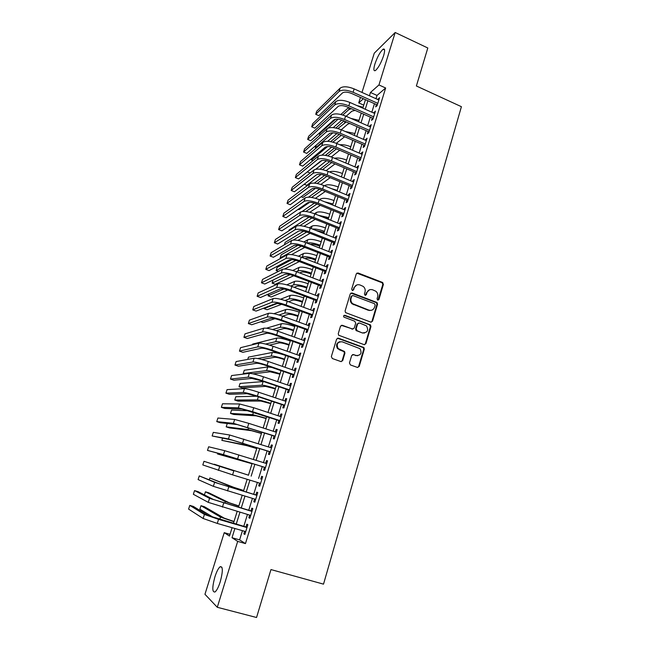 <?xml version="1.0" encoding="UTF-8"?>
<svg xmlns="http://www.w3.org/2000/svg" width="650" height="650" viewBox="0 0 650 650"><rect width="100%" height="100%" fill="white"/><g stroke="black" fill="none" stroke-linecap="round" stroke-linejoin="round"><path stroke-width="0.97" d="M377.715 300.113L378.95 299.479L383.411 284.367L382.484 282.425L358.077 272.984L356.281 273.886L351.691 289.104L352.349 290.477L353.616 289.835L354.209 287.861C355.314 285.179 357.24 284.213 359.97 284.952L363.244 286.431C364.951 287.926 365.544 289.778 365.016 291.98L364.431 293.954L365.089 295.319L366.34 294.678L366.925 292.711C368.014 290.038 369.923 289.063 372.629 289.803L375.83 291.233C377.561 292.711 378.162 294.572 377.642 296.798L377.065 298.756L377.715 300.113M377.991 300.178L382.809 284.554L382.208 282.799L356.834 273.122M352.706 290.542L354.209 287.861M365.398 295.384L366.348 292.89L366.925 292.711M214.898 576.891C216.621 571.577 218.359 568.197 220.123 566.735C222.991 566.166 223.039 571.179 220.252 581.758C218.522 587.121 216.775 590.525 215.02 591.979C212.136 592.426 212.095 587.397 214.898 576.891M374.904 64.025C377.414 56.794 380.136 51.862 383.069 49.229C384.922 48.336 385.101 50.489 383.622 55.689C381.071 62.993 378.349 67.941 375.44 70.525C373.571 71.394 373.392 69.225 374.904 64.025M349.456 362.968L350.407 364.934L357.402 367.421L359.214 366.438L364.309 349.156L363.911 347.547L338.447 338.179L336.602 339.137L331.362 356.541L332.321 358.524L340.868 361.554L342.704 360.571L344.931 353.129L344.581 351.569L338.114 348.522C336.196 344.053 337.529 341.803 342.119 341.778L360.027 348.684C362.115 353.153 360.839 355.436 356.216 355.542L353.486 354.567L351.666 355.542L349.456 362.968M361.993 92.422L374.27 53.178L395.184 32.5L427.806 47.994L416.382 85.987L461.411 106.689L323.513 584.147L270.969 569.571L256.555 617.5L217.287 607.287L204.953 594.287L224.234 532.675L229.474 536.071L232.091 527.686M395.184 32.5L378.95 84.947L370.459 92.471L369.436 95.769M242.45 530.668L239.606 539.882L245.456 543.603L385.653 87.994L378.95 84.947M245.456 543.603L237.681 541.393L217.287 607.287M370.776 322.108L372.556 321.173L377.553 304.224L377.016 302.51L352.056 292.971L350.252 293.889L345.101 310.952L345.548 312.601L370.776 322.108M370.963 326.576L365.918 343.688L364.122 344.646L338.634 335.221L338.268 333.637L340.494 326.243L342.322 325.293L352.438 329.006L354.258 328.055L355.713 323.188L354.762 321.23L343.891 317.111C343.306 315.933 343.631 315.331 344.874 315.307L370.5 324.919L370.963 326.576L370.378 326.706L365.341 343.785L365.918 343.688M376.391 104.544L375.668 106.884L377.089 105.706L379.576 97.654L377.926 99.58M372.247 117.967L371.524 120.323L372.929 119.194L375.432 111.093L373.774 113.035M368.079 131.479L367.348 133.851L368.745 132.771L371.256 124.613L369.59 126.579M363.886 145.072L363.147 147.461L364.528 146.429L367.063 138.222L365.381 140.205M359.661 158.746L358.922 161.151L360.287 160.176L362.838 151.913L361.457 152.929L361.156 153.92M355.412 172.51L354.664 174.931L356.021 174.005L358.589 165.693L357.224 166.652L356.891 167.716M351.138 186.363L350.382 188.801L351.731 187.931L354.307 179.562L352.958 180.464L352.609 181.602M346.832 200.306L346.076 202.751L347.409 201.939L350.001 193.521L348.668 194.366L348.294 195.577M342.501 214.338L341.746 216.799L343.062 216.036L345.67 207.569L344.346 208.357L343.947 209.641M338.146 228.451L337.382 230.929L338.683 230.23L341.315 221.699L339.999 222.438L339.584 223.795M333.759 242.661L332.987 245.156L334.279 244.506L336.928 235.926L335.627 236.608L335.181 238.046M329.347 256.961L328.567 259.472L329.842 258.879L332.507 250.242L331.224 250.868L330.761 252.379M324.902 271.351L324.123 273.877L325.382 273.349L328.063 264.656L326.796 265.224L326.3 266.809M320.434 285.838L319.646 288.381L320.889 287.909L323.586 279.159L322.335 279.671L321.823 281.336M315.933 300.414L315.136 302.973L316.371 302.567L319.085 293.759L317.85 294.206L317.306 295.953M311.399 315.088L310.602 317.671L311.821 317.314L314.551 308.449L313.332 308.839L312.764 310.668M306.841 329.859L306.036 332.451L307.239 332.166L309.993 323.245L308.783 323.57L308.189 325.479M302.25 344.727L301.446 347.336L302.632 347.108L305.402 338.13L304.208 338.398L303.591 340.389M297.635 359.694L296.822 362.318L297.993 362.156L300.779 353.113L299.601 353.316L298.959 355.396M292.979 374.757L292.167 377.398L293.321 377.301L296.124 368.201L294.962 368.339L294.296 370.5M288.299 389.919L287.479 392.584L288.616 392.543L291.444 383.386L290.298 383.459L289.599 385.702M283.587 405.178L282.766 407.859L283.887 407.891L286.731 398.669L285.594 398.678L284.879 401.009M278.85 420.542L278.013 423.247L279.118 423.337L281.978 414.058L280.865 414.001L280.118 416.423M274.072 436.012L273.236 438.734L274.324 438.888L277.201 429.544L276.104 429.431L275.332 431.933M269.262 451.587L268.418 454.317L269.49 454.553L272.391 445.144L271.31 444.957L270.514 447.549M264.428 467.261L263.575 470.015L264.631 470.316L267.548 460.842L266.484 460.59L265.655 463.279M259.545 483.08L258.7 485.818L259.732 486.184L262.673 476.653L261.633 476.32L260.772 479.091M254.613 499.046L253.784 501.727L254.808 502.166L257.766 492.562L256.742 492.164L255.881 494.951M249.657 515.117L248.844 517.741L249.844 518.253L252.826 508.584L251.818 508.121L250.949 510.924M385.653 87.994L377.024 95.428L376.009 98.719M374.473 103.683L371.849 112.182M370.321 117.114L367.656 125.726M366.137 130.634L363.439 139.36M361.936 144.227L359.198 153.083M357.703 157.918L354.933 166.888M353.446 171.689L350.634 180.781M349.164 185.543L346.312 194.764M344.849 199.493L341.957 208.837M340.511 213.525L337.586 222.999M336.139 227.654L333.174 237.25M331.744 241.865L328.738 251.591M327.324 256.173L324.277 266.029M322.871 270.571L319.784 280.564M318.386 285.066L315.258 295.189M313.877 299.65L310.708 309.912M309.343 314.332L306.126 324.732M304.769 329.111L301.511 339.641M300.17 343.988L296.871 354.656M295.539 358.963L292.199 369.777M290.883 374.034L287.495 384.987M286.195 389.204L282.758 400.303M281.466 404.471L277.989 415.724M276.713 419.851L273.195 431.243M271.928 435.321L268.361 446.867M267.109 450.905L263.494 462.605M262.267 466.586L258.602 478.424M257.368 482.414L253.695 494.293M252.428 498.387L248.755 510.274M247.455 514.475L243.783 526.362M244.66 531.302L243.864 533.869L244.847 534.454L247.845 524.721L246.854 524.176L245.984 526.996M230.019 534.324L224.234 532.675M363.748 105.129L358.719 102.887L360.433 97.411M363.399 98.735L358.719 102.887M233.431 523.372L237.153 511.452M238.461 507.236L242.174 495.324M243.457 491.213L247.162 479.31M248.414 475.304L252.111 463.434M253.354 459.436L257.01 447.712M258.269 443.666L261.877 432.087M263.152 427.993L266.711 416.569M268.003 412.433L271.513 401.156M272.813 396.971L276.283 385.848M277.599 381.623L281.027 370.638M282.352 366.364L285.732 355.526M287.072 351.211L290.412 340.519M291.769 336.164L295.051 325.601M296.424 321.206L299.674 310.789M301.056 306.353L304.257 296.075M305.654 291.598L308.815 281.45M310.221 276.933L313.341 266.923M314.754 262.373L317.834 252.493M319.264 247.894L322.303 238.152M323.749 233.521L326.747 223.901M328.201 219.229L331.159 209.739M332.621 205.034L335.538 195.674M337.017 190.938L339.893 181.699M341.38 176.922L344.224 167.806M345.719 162.996L348.522 154.001M350.033 149.159L352.796 140.286M354.315 135.411L357.045 126.661M358.572 121.745L361.262 113.116M362.806 108.168L365.454 99.653M234.886 528.491L232.018 537.721L237.681 541.393M367.892 100.742L365.243 109.257M363.707 114.197L361.026 122.826M359.499 127.733L356.777 136.476M355.266 141.351L352.503 150.215M351 155.058L348.205 164.044M346.71 168.854L343.882 177.962M342.396 182.731L339.527 191.969M338.049 196.706L335.14 206.066M333.678 210.762L330.728 220.252M329.282 224.916L326.292 234.528M324.854 239.151L321.823 248.893M320.401 253.484L317.33 263.356M315.916 267.906L312.804 277.916M311.399 282.425L308.246 292.565M306.857 297.042L303.664 307.312M302.283 311.748L299.041 322.156M297.676 326.552L294.401 337.106M293.044 341.453L289.721 352.146M288.381 356.452L285.009 367.291M283.684 371.556L280.272 382.533M278.964 386.75L275.502 397.873M274.202 402.049L270.701 413.319M269.417 417.454L265.866 428.87M264.591 432.965L260.991 444.527M259.74 448.573L256.092 460.289M254.849 464.287L251.168 476.141M249.917 480.147L246.22 492.05M244.944 496.153L241.239 508.056M239.931 512.265L236.226 524.176M377.024 95.428L370.459 92.471M239.606 539.882L232.018 537.721M378.146 98.865L379.072 99.279M374.01 112.255L374.944 112.669M369.858 125.726L370.793 126.133M365.674 139.279L366.608 139.693M361.457 152.929L362.399 153.327M357.224 166.652L358.166 167.05M352.958 180.464L353.909 180.862M348.668 194.366L349.619 194.764M344.346 208.357L345.304 208.748M339.999 222.438L340.966 222.828M335.627 236.608L336.594 236.998M331.224 250.868L332.199 251.249M326.796 265.224L327.771 265.598M322.335 279.671L323.318 280.044M317.85 294.206L318.833 294.58M313.332 308.839L314.324 309.205M308.783 323.57L309.782 323.936M304.208 338.398L305.207 338.756M299.601 353.316L300.609 353.673M294.962 368.339L295.977 368.688M290.298 383.459L291.314 383.809M285.594 398.678L286.618 399.027M280.865 414.001L281.897 414.342M276.104 429.431L277.136 429.764M271.31 444.957L272.35 445.282M266.484 460.59L267.532 460.915M258.7 485.818L259.748 486.135M253.784 501.727L254.841 502.036M248.844 517.741L249.909 518.05M243.864 533.869L244.936 534.17M369.493 289.811L366.348 292.89M356.712 285.001L353.657 288.056M371.239 322.189L371.971 321.303L376.959 304.387L376.423 302.673L350.878 293.069M375.196 305.086L374.538 303.721L352.966 295.563L351.699 296.205L351.073 298.293C350.553 300.381 351.065 302.169 352.609 303.672L368.875 310.123C371.597 310.83 373.498 309.847 374.579 307.166L375.196 305.086M352.072 295.677L351.699 296.205M371.183 310.334L368.29 310.269L352.056 303.834C350.512 302.339 350.001 300.552 350.521 298.464L351.146 296.384M364.512 344.727L365.341 343.785M352.926 329.087L341.266 325.333M370.378 326.706L369.444 324.756L344.021 315.388M362.863 332.832C367.591 332.67 368.786 330.354 366.462 325.877L359.442 322.961L357.638 323.903L356.184 328.762L357.126 330.728L362.294 332.946L364.536 333.036M358.386 323.001L357.638 323.903M362.57 333.036L356.046 330.509L355.623 328.884L357.069 324.033M357.654 355.761L352.552 354.567M339.901 341.681C336.473 342.932 335.701 345.248 337.577 348.619L339.755 349.651M341.226 361.636L342.16 360.644L344.378 353.21L344.037 351.65L339.219 349.733M357.711 367.486L358.646 366.494L363.732 349.245L363.334 347.644L337.431 338.195M355.111 110.394L351.91 111.174L346.109 116.285M341.803 120.071L333.223 127.619M319.215 135.809L320.044 133.218L335.562 119.251M340.86 114.481L348.595 107.518M328.161 128.082L338.073 119.226M342.802 115.009L348.684 109.753L351.284 108.704M356.801 105.511L363.074 107.299M340.113 88.156L339.048 91.504L315.721 114.303L316.729 111.191L340.113 88.156C343.062 86.125 347.742 86.377 354.144 88.904L378.852 99.994M339.048 91.504C341.989 89.497 346.669 89.757 353.08 92.276L377.812 103.35M377.317 104.959L351.748 93.527C347.49 91.853 344.378 91.674 342.404 92.999L318.866 115.668L315.721 114.303M349.749 123.476L347.839 124.15L341.258 129.756M336.814 133.534L327.681 141.31M335.822 128.026L343.947 120.941M316.233 145.121L315.299 148.054L332.922 132.819M337.878 128.537L346.239 121.94M350.911 118.389L359.003 120.372M315.299 148.054L315.908 148.314M344.622 136.76L336.318 143.301M331.711 147.087L321.896 155.147M330.671 141.659L339.243 134.444M312.041 158.243L311.48 159.998L327.6 146.551M332.873 142.155L341.283 135.322M345.264 131.487L354.9 133.526M311.48 159.998L312.991 160.631M339.731 150.256L331.281 156.926M326.471 160.729L315.697 169.252M325.39 155.382L334.466 148.013M307.824 171.446L321.969 160.501M327.754 155.846L336.456 148.866M339.804 144.779C342.989 144.463 346.653 145.121 350.781 146.762M307.645 172.006L310.148 173.038M334.986 163.922L326.129 170.641M321.076 174.476L306.792 185.315L304.192 184.251M319.963 169.195L329.615 161.671M322.514 169.626L331.703 162.541M334.506 158.259C337.691 157.584 341.729 158.194 346.629 160.087M335.839 101.571L334.766 104.934L311.691 126.815L312.699 123.679L335.839 101.571C338.764 99.637 343.452 99.921 349.887 102.44L374.701 113.449M334.766 104.934C337.691 103.025 342.371 103.317 348.814 105.836L373.661 116.829M373.181 118.381L347.49 107.031C343.216 105.365 340.104 105.162 338.146 106.429L314.844 128.172L311.691 126.815M331.541 115.066L330.468 118.454L307.645 139.401L308.652 136.24L331.541 115.066C334.449 113.222 339.129 113.555 345.597 116.058L370.524 126.986M330.468 118.454C333.369 116.634 338.049 116.976 344.516 119.478L369.476 130.39M369.013 131.885L343.208 120.616C338.918 118.958 335.798 118.731 333.856 119.933L310.806 140.741L307.645 139.401M327.218 128.651L326.137 132.064L303.566 152.051L304.59 148.882L327.218 128.651C330.102 126.896 334.791 127.27 341.274 129.764L366.324 140.611M326.137 132.064C329.014 130.333 333.702 130.707 340.194 133.201L365.267 144.032M364.821 145.478L338.902 134.29C334.588 132.641 331.476 132.389 329.542 133.526L306.743 153.392L303.566 152.051M322.871 142.317L321.774 145.754L299.463 164.783L300.495 161.59L322.871 142.317C325.731 140.66 330.419 141.074 336.936 143.553L362.099 154.318M321.774 145.754C324.634 144.113 329.322 144.536 335.839 147.014L361.034 157.763M360.604 159.153L334.563 148.054C330.233 146.412 327.113 146.128 325.203 147.209L302.664 166.107L299.463 164.783M330.176 177.661L320.856 184.429M315.469 188.338L302.924 197.446L301.153 196.731M314.34 183.121L324.667 175.411M317.135 183.495L326.885 176.296M339.576 176.166L341.404 176.849M329.396 171.917C332.329 170.812 336.684 171.332 342.452 173.485M318.492 156.073L317.387 159.526L295.344 177.588L296.376 174.379L318.492 156.073C321.327 154.513 326.016 154.96 332.556 157.438L357.841 168.114M317.387 159.526C320.223 157.982 324.919 158.446 331.459 160.916L356.769 171.576M356.363 172.916L330.192 161.907C325.853 160.266 322.733 159.957 320.832 160.972L298.553 178.904L295.344 177.588M325.284 191.474L315.429 198.299M309.562 202.353L299.033 209.649L298.196 209.308M308.466 197.178L319.613 189.231M324.472 185.77L324.846 185.494C327.559 184.202 332.028 184.697 338.252 186.964M311.594 197.446L321.994 190.117M331.338 188.597L337.196 190.352M314.08 169.918L312.975 173.396L291.192 190.466L292.232 187.241L314.08 169.918C316.899 168.447 321.596 168.943 328.161 171.405L353.559 182M312.975 173.396C315.786 171.949 320.483 172.453 327.056 174.907L352.479 185.486M352.089 186.761L325.804 175.841C321.441 174.208 318.321 173.875 316.436 174.826L294.418 191.774L291.192 190.466M320.312 205.351L309.831 212.249M302.128 211.486L314.438 203.133M319.491 199.704L320.613 198.941C323.31 197.738 327.779 198.266 334.027 200.533M305.841 211.494L317.013 204.019M324.618 201.784L332.963 203.938M309.652 183.852L308.539 187.346L287.024 203.426L288.072 200.176L309.652 183.852C312.439 182.471 317.135 183.016 323.733 185.461L349.245 195.975M308.539 187.346C311.326 185.998 316.022 186.542 322.619 188.996L348.164 199.477M347.791 200.696L321.376 189.865C317.005 188.248 313.877 187.874 312.008 188.768L290.257 204.718L287.024 203.426M328.364 218.693L322.66 217.011M315.242 219.31L304.029 226.273M288.827 230.88L289.12 229.962L309.124 217.116M314.421 213.712L316.355 212.469C319.028 211.356 323.505 211.924 329.769 214.183M299.804 225.664L311.927 217.994M318.386 215.296L328.705 217.604M305.183 197.868L304.07 201.386L282.823 216.458L283.879 213.192L305.183 197.868C307.954 196.593 312.65 197.178 319.272 199.615L344.914 210.031M304.07 201.386C306.832 200.135 311.529 200.728 318.159 203.166L343.826 213.566M343.468 214.719L316.932 203.986C312.536 202.369 309.408 201.971 307.556 202.8L286.073 217.742L282.823 216.458M324.098 232.391L316.111 230.498M310.066 233.326L297.96 240.394M284.375 244.798L285.155 242.361L303.631 231.189M309.238 227.793L312.073 226.078C314.722 225.054 319.199 225.672 325.496 227.914M293.272 240.045L306.719 232.042M312.488 229.068C315.64 228.816 319.613 229.588 324.415 231.359M300.698 211.981L299.569 215.524L278.606 229.564L279.662 226.281L300.698 211.981C303.444 210.803 308.141 211.429 314.787 213.858L340.543 224.185M299.569 215.524C302.307 214.37 307.003 215.004 313.666 217.433L339.454 227.736M339.113 228.841L312.455 218.197C308.035 216.588 304.915 216.158 303.071 216.921L281.873 230.839L278.606 229.564M319.8 246.179L319.142 245.919C315.25 244.498 312.317 244.002 310.334 244.408M304.761 247.414L291.549 254.613M301.356 246.171L280.174 257.952L281.174 254.824L297.911 245.351M303.916 241.954L307.767 239.777C310.391 238.842 314.868 239.501 321.189 241.735M306.946 243.092C309.757 242.369 314.145 243.076 320.109 245.204M280.174 257.952L280.93 258.237M296.173 226.176L295.043 229.743L274.357 242.751L275.421 239.444L296.173 226.176C298.894 225.103 303.599 225.769 310.277 228.191L336.156 238.428M295.043 229.743C297.757 228.694 302.453 229.377 309.14 231.79L335.051 242.003M334.726 243.043L307.946 232.489C303.509 230.888 300.381 230.433 298.561 231.132L277.639 244.018L274.357 242.751M315.477 260.049L314.811 259.789C310.546 258.269 307.515 257.782 305.727 258.318L305.077 258.643M299.317 261.552L284.546 269.002M295.807 260.382L276.161 270.506L277.16 267.361L291.882 259.626M298.431 256.181L303.428 253.557C306.036 252.72 310.513 253.411 316.851 255.645M301.697 257.343L302.339 257.01C304.939 256.197 309.416 256.904 315.77 259.131M276.161 270.506L278.436 271.367M291.623 240.467L290.485 244.059L270.083 256.019L271.156 252.696L291.623 240.467C294.32 239.501 299.024 240.216 305.727 242.613L331.736 252.761M290.485 244.059C293.174 243.108 297.879 243.839 304.59 246.236L330.623 256.36M330.322 257.335L303.412 246.886C298.959 245.294 295.831 244.806 294.019 245.432L273.382 257.27L270.083 256.019M311.131 274.007L310.464 273.748C306.174 272.236 303.144 271.716 301.373 272.196L299.723 272.959M293.694 275.746L275.234 284.286L272.123 283.132L290.022 274.658M292.744 270.481L299.065 267.418C301.649 266.679 306.126 267.418 312.496 269.636M273.13 279.988L272.123 283.132M296.335 271.676L297.968 270.904C300.544 270.181 305.021 270.928 311.399 273.146M287.048 254.857L285.894 258.464L265.785 269.36L266.866 266.021L287.048 254.857C289.721 253.988 294.418 254.743 301.153 257.132L327.283 267.191M285.894 258.464C288.559 257.619 293.264 258.391 300.007 260.78L326.162 270.806M325.886 271.724L298.846 261.373C294.369 259.789 291.241 259.269 289.453 259.821L269.092 270.611L265.785 269.36M369.752 310.554L368.981 310.156M306.759 288.048L306.085 287.796C301.779 286.293 298.748 285.748 296.993 286.154L294.214 287.324M287.812 290.006L271.188 296.977L268.068 295.823L283.92 289.014M286.812 284.838L294.669 281.377C297.237 280.727 301.714 281.507 308.108 283.717M268.669 293.938L268.068 295.823M290.802 286.065L293.572 284.879C296.124 284.253 300.601 285.041 307.003 287.251M302.356 302.185L301.673 301.933C297.359 300.438 294.32 299.861 292.581 300.202L288.502 301.73M281.58 304.322L267.126 309.733L263.981 308.596L277.298 303.485M280.564 299.244L290.249 295.409C292.793 294.864 297.269 295.685 303.688 297.887M264.184 307.97L263.981 308.596M285.041 300.511L289.144 298.935C291.679 298.415 296.156 299.244 302.583 301.446M297.919 316.404L297.245 316.16C292.906 314.673 289.868 314.064 288.145 314.34L282.547 316.176L309.189 325.837M274.861 318.695L263.031 322.562L260.723 321.742M273.869 313.698L285.805 309.538C288.324 309.091 292.801 309.961 299.244 312.146M278.996 315.006L284.692 313.089C287.202 312.658 291.679 313.536 298.131 315.729M293.459 330.72L292.776 330.476C288.421 328.998 285.391 328.356 283.676 328.567L276.242 330.639M267.174 333.166L258.562 335.343M266.451 328.217L281.336 323.757C283.822 323.408 288.308 324.317 294.775 326.495M272.553 329.526L280.207 327.324C282.693 326.999 287.178 327.925 293.654 330.102M288.974 345.126L288.291 344.882C283.912 343.411 280.881 342.745 279.183 342.883L269.433 345.109M252.428 344.76L252.639 344.086L276.827 338.065C279.297 337.813 283.782 338.772 290.274 340.941M265.558 344.045L275.697 341.656C278.159 341.429 282.644 342.396 289.144 344.565M284.456 359.621L283.766 359.377C279.378 357.914 276.339 357.224 274.658 357.289L261.869 359.531M247.748 359.401L248.471 357.126L272.301 352.463C274.121 352.276 277.737 352.999 283.148 354.624M257.636 358.54L271.164 356.07C273.601 355.948 278.078 356.964 284.611 359.125M279.914 374.205L270.108 371.792L252.996 373.839M267.735 366.949L266.598 370.581L243.23 373.539L244.278 370.248L267.735 366.949L271.716 367.429M266.598 370.581C269.002 370.565 273.488 371.629 280.044 373.774M243.23 373.539L244.489 373.961M275.34 388.887L265.533 386.384L242.222 387.822L239.005 386.75L261.999 385.19C264.387 385.271 268.873 386.384 275.454 388.521M239.005 386.75L240.061 383.435L263.526 381.526M270.733 403.658L260.918 401.066L237.989 401.107L234.756 400.043L257.376 399.888C259.732 400.075 264.217 401.237 270.831 403.358M234.756 400.043L235.82 396.711L256.766 396.24M266.102 418.535L256.287 415.846L233.732 414.464L230.482 413.408L252.72 414.676L266.175 418.299M230.482 413.408L231.554 410.061L248.901 410.767M261.438 433.501L251.615 430.714L229.45 427.895L226.184 426.847L248.032 429.569L261.487 433.331M226.184 426.847L227.264 423.483L237.388 424.564M256.742 448.565L246.919 445.689L221.861 440.375L243.311 444.551L256.774 448.459M222.519 438.327L221.861 440.375M252.021 463.726L217.514 453.976L252.029 463.694M217.734 453.277L217.514 453.976M248.454 475.166L214.24 464.23L248.446 475.183M243.677 490.498L233.838 487.354L209.844 477.969L230.189 486.257L243.653 490.587M209.844 477.969L209.3 479.676M238.867 505.936L229.019 502.694L208.756 492.781L205.424 491.798L225.355 501.605L238.818 506.098M205.424 491.798L204.433 494.894M234.024 521.479L224.177 518.131L204.327 506.675L200.98 505.7L220.496 517.059L233.951 521.706M200.98 505.7L199.867 509.194L213.818 517.636M282.441 269.336L281.279 272.967L261.463 282.791L262.551 279.427L282.441 269.336C285.082 268.564 289.786 269.376 296.554 271.749L322.806 281.71M281.279 272.967C283.92 272.228 288.624 273.049 295.392 275.421L321.677 285.35M321.417 286.211L294.247 275.949C289.754 274.373 286.626 273.829 284.854 274.316L264.786 284.026L261.463 282.791M277.802 283.904L276.632 287.56L257.116 296.294L258.204 292.914L277.802 283.904C280.418 283.246 285.123 284.099 291.915 286.463L318.297 296.327M276.632 287.56C279.248 286.926 283.952 287.796 290.753 290.16L317.168 299.991M316.916 300.787L289.624 290.623C285.114 289.063 281.978 288.486 280.223 288.892L260.455 297.513L257.116 296.294M273.13 298.569L271.96 302.25L252.736 309.879L253.833 306.475L273.13 298.569C275.722 298.017 280.434 298.919 287.251 301.275L313.755 311.033M271.96 302.25C274.544 301.73 279.256 302.64 286.081 304.988L312.618 314.73M312.398 315.453L284.96 305.402C280.434 303.842 277.306 303.233 275.567 303.574L256.092 311.09L252.736 309.879M281.377 319.922L282.555 316.176C275.706 313.844 271.001 312.894 268.434 313.332L249.438 320.125L248.341 323.554L267.256 317.037C269.815 316.623 274.519 317.582 281.377 319.922L308.043 329.558M307.84 330.224L280.28 320.271C275.73 318.719 272.594 318.077 270.879 318.346L251.704 324.748L248.341 323.554M342.615 360.807L342.16 360.644L342.704 360.571M263.705 328.193L262.511 331.923L243.912 337.301L245.018 333.856L263.705 328.193C266.24 327.86 270.952 328.859 277.826 331.183L304.59 340.746M262.511 331.923C265.046 331.622 269.758 332.629 276.64 334.953L303.436 344.484M303.257 345.085L275.559 335.238C270.993 333.694 267.857 333.019 266.159 333.214L247.293 338.496L243.912 337.301M258.944 343.151L257.749 346.905L239.452 351.138L240.573 347.677L258.944 343.151C261.454 342.932 266.167 343.98 273.073 346.296L299.967 355.745M257.749 346.905C260.252 346.718 264.964 347.774 271.879 350.082L298.805 359.515M298.642 360.043L270.806 350.301C266.224 348.774 263.088 348.067 261.406 348.189L242.848 352.316L239.452 351.138M254.15 358.207L252.947 361.993L234.967 365.064L236.096 361.571L254.15 358.207C256.628 358.101 261.341 359.198 268.279 361.498L295.311 370.849M252.947 361.993C255.418 361.912 260.13 363.017 267.077 365.316L294.141 374.644M293.995 375.107L266.029 365.471C261.422 363.951 258.286 363.212 256.62 363.252L238.379 366.226L234.967 365.064M249.324 373.368L248.113 377.171L230.457 379.072L231.587 375.562L249.324 373.368C251.778 373.376 256.49 374.522 263.461 376.805L290.623 386.051M248.113 377.171C250.559 377.211 255.271 378.365 262.251 380.648L289.445 389.87M289.323 390.26L261.219 380.738L251.81 378.422L233.886 380.217L230.457 379.072M244.465 388.627L243.246 392.454L225.924 393.161L227.061 389.634L244.465 388.627C246.894 388.749 251.607 389.951 258.602 392.218L285.902 401.351M243.246 392.454C245.668 392.608 250.38 393.819 257.384 396.086L284.716 405.194M284.611 405.519L256.368 396.11L246.959 393.689L229.369 394.298L225.924 393.161M239.574 403.983L238.347 407.842L221.357 407.339L222.495 403.788L239.574 403.983L253.719 407.737L281.149 416.764M238.347 407.842L252.493 411.629L279.955 420.631M279.874 420.883L242.084 409.061L224.811 408.468L221.357 407.339M234.658 419.445L233.423 423.329L216.759 421.606L217.912 418.031L234.658 419.445L248.796 423.353L276.364 432.266M233.423 423.329L275.161 436.166M275.104 436.345L237.169 424.539L220.236 422.719L216.759 421.606M229.702 435.012L228.459 438.921L212.136 435.963L213.297 432.364L229.702 435.012L271.546 447.882M228.459 438.921L270.335 451.799M270.303 451.913L232.229 440.115L212.136 435.963M224.713 450.686L223.462 454.618L207.488 450.409L208.65 446.786L224.713 450.686L266.703 463.604M223.462 454.618L265.484 467.545M265.468 467.586L227.248 455.796L207.488 450.409M233.838 470.86L203.978 461.305L233.838 470.86L232.578 474.858L260.593 483.397M203.978 461.305L202.808 464.945L232.578 474.858M256.929 495.267L218.457 483.503L199.274 475.906L214.63 482.349L256.904 495.357M199.274 475.906L198.096 479.57L213.363 486.338L255.669 499.363M252.005 511.233L213.387 499.476L198.096 491.652L194.545 490.596L209.544 498.347L251.956 511.404M194.545 490.596L193.359 494.284L208.26 502.361L250.713 515.426M247.049 527.304L208.276 515.564L193.351 506.423L189.784 505.383L204.417 514.451L218.562 519.342L246.976 527.556M189.784 505.383L188.589 509.096L203.125 518.489L217.279 523.429L245.724 531.611M378.357 299.65L378.95 299.479M353.064 290.022L353.616 289.835M365.763 294.856L366.34 294.678M357.516 273.203L358.077 272.984M381.883 282.62L382.484 282.425M382.809 284.554L383.411 284.367M351.504 293.15L352.056 292.971M376.033 302.453L376.618 302.283M376.959 304.387L377.553 304.224M371.971 321.303L372.556 321.173M350.521 298.464L351.073 298.293M353.535 304.728L354.088 304.566M368.29 310.269L368.875 310.123M341.786 325.423L342.322 325.293M351.886 329.127L352.438 329.006M344.329 315.453L344.874 315.307M369.444 324.756L370.029 324.634M355.623 328.884L356.184 328.762M356.566 330.842L357.126 330.728M352.926 354.648L353.486 354.567M355.656 355.623L356.216 355.542M343.428 351.244L343.972 351.162M344.378 353.21L344.931 353.129M337.911 338.284L338.447 338.179M362.798 347.287L363.366 347.197M363.732 349.245L364.309 349.156M358.646 366.494L359.214 366.438M349.294 107.827L348.684 109.753M354.144 88.904L353.08 92.276M345.02 121.412L344.598 122.736M340.714 135.078L340.486 135.801M349.887 102.44L348.814 105.836M345.597 116.058L344.516 119.478M341.274 129.764L340.194 133.201M336.936 143.553L335.839 147.014M332.556 157.438L331.459 160.916M328.161 171.405L327.056 174.907M320.613 198.941L320.279 200.021M323.733 185.461L322.619 188.996M316.355 212.469L315.794 214.256M319.272 199.615L318.159 203.166M312.073 226.078L311.285 228.589M314.787 213.858L313.666 217.433M307.767 239.777L306.743 243.011M310.277 228.191L309.14 231.79M303.428 253.557L302.339 257.01M305.727 242.613L304.59 246.236M299.065 267.418L297.968 270.904M301.153 257.132L300.007 260.78M294.669 281.377L293.572 284.879M290.249 295.409L289.144 298.935M285.805 309.538L284.692 313.089M281.336 323.757L280.207 327.324M276.827 338.065L275.697 341.656M272.301 352.463L271.164 356.07M263.152 381.526L261.999 385.19M258.351 396.768L257.376 399.888M253.484 412.238L252.72 414.676M248.584 427.806L248.032 429.569M243.653 443.487L243.311 444.551M230.189 486.257L229.905 487.142M225.355 501.605L224.851 503.222M220.496 517.059L219.749 519.415M296.554 271.749L295.392 275.421M291.915 286.463L290.753 290.16M287.251 301.275L286.081 304.988M268.434 313.332L267.256 317.037M277.826 331.183L276.64 334.953M273.073 346.296L271.879 350.082M268.279 361.498L267.077 365.316M263.461 376.805L262.251 380.648M258.602 392.218L257.384 396.086M253.719 407.737L252.493 411.629M248.796 423.353L247.561 427.277M243.847 439.083L242.604 443.032M238.859 454.911L237.607 458.892M219.692 466.464L218.424 470.429M228.776 486.907L227.508 490.937M214.63 482.349L213.363 486.338M223.689 503.067L222.414 507.13M209.544 498.347L208.26 502.361M218.562 519.342L217.279 523.429M204.417 514.451L203.125 518.489M220.123 566.735L221.91 567.231M383.069 49.229L384.581 49.936M382.208 282.799L382.801 282.596M376.423 302.673L377.016 302.51M352.056 303.834L352.609 303.672M356.046 330.509L356.606 330.395M369.915 325.049L370.5 324.919M337.577 348.619L338.114 348.522M344.037 351.65L344.581 351.569M363.334 347.644L363.911 347.547"/></g></svg>

